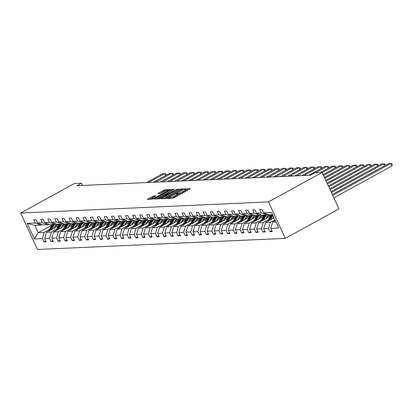 <?xml version="1.0" encoding="UTF-8"?>
<svg xmlns="http://www.w3.org/2000/svg" width="413" height="413" viewBox="0 0 413 413"><rect width="100%" height="100%" fill="white"/><g stroke="black" fill="none" stroke-linecap="round" stroke-linejoin="round"><path stroke-width="0.62" d="M168.241 198.121L167.936 198.446L172.66 198.235L173.981 197.734L189.789 189.056L190.217 188.591L185.499 188.803L184.198 189.459L184.879 189.453A3.459 0.583 -24.8 0 1 185.21 189.541A3.459 0.583 -24.8 0 1 183.491 190.93L182.174 191.653A3.459 0.583 -24.8 0 1 177.946 193.258L176.408 193.64L176.031 193.945L176.712 193.934A3.459 0.583 -24.8 0 1 177.043 194.027A3.459 0.583 -24.8 0 1 175.329 195.416L174.012 196.139A3.459 0.583 -24.8 0 1 169.779 197.744L168.241 198.121M153.584 195.969L147.291 199.34L152.64 199.133L153.961 198.627L170.301 189.521L164.952 189.727L158.272 193.165L157.838 193.63L160.084 193.527L164.064 191.57A2.891 0.485 -24.8 0 1 167.874 190.305A2.891 0.485 -24.8 0 1 166.439 191.462L156.037 197.177A2.891 0.485 -24.8 0 1 152.221 198.441A2.891 0.485 -24.8 0 1 153.662 197.28L155.928 195.896L153.584 195.969L154.039 196.955L149.398 199.278M268.481 201.916L322.145 172.448L315.083 172.763L310.612 175.22L76.906 185.695L81.382 183.238L74.314 183.553L20.65 213.025L268.481 201.916L285.321 238.368L37.495 249.478L20.65 213.025M161.648 198.286L161.215 198.746L166.46 198.514L167.781 198.008L184.121 188.901L178.772 189.108L177.451 189.608L161.648 198.286L161.85 198.72M159.547 198.823L154.199 199.03L170.543 189.918L171.865 189.417L174.209 189.345L167.265 193.294L166.728 193.728L168.323 193.692L177.311 189.195L159.547 198.823M41.919 224.548L40.902 225.106L34.79 225.379L27.217 223.387L35.234 223.03L33.711 219.731L35.972 219.628L37.5 222.927L42.296 222.715L40.773 219.411L43.035 219.313L44.563 222.612L49.364 222.395L47.836 219.096L50.102 218.993L51.625 222.297L56.426 222.08L54.903 218.782L57.164 218.678L58.692 221.977L63.488 221.766L61.965 218.462L64.227 218.363L65.755 221.662L70.556 221.445L69.028 218.147L71.294 218.043L72.817 221.347L77.618 221.131L76.095 217.832L78.356 217.728L79.885 221.027L84.68 220.816L83.158 217.512L85.419 217.414L86.947 220.712L91.748 220.496L90.22 217.197L92.486 217.093L94.009 220.397L98.81 220.181L97.287 216.882L99.548 216.779L101.077 220.077L105.873 219.866L104.35 216.562L106.611 216.464L108.139 219.762L112.94 219.546L111.412 216.247L113.678 216.144L115.201 219.448L120.002 219.231L118.479 215.932L120.741 215.829L122.269 219.127L127.065 218.916L125.542 215.612L127.803 215.514L129.331 218.813L134.132 218.596L132.604 215.297L134.87 215.194L136.393 218.498L141.194 218.281L139.671 214.982L141.933 214.879L143.461 218.178L148.257 217.966L146.734 214.662L149 214.564L150.523 217.863L155.324 217.646L153.796 214.347L156.062 214.244L157.585 217.548L162.386 217.331L160.864 214.032L163.125 213.929L164.653 217.228L169.449 217.016L167.926 213.712L170.192 213.614L171.715 216.913L176.516 216.696L174.988 213.397L177.254 213.294L178.777 216.598L183.579 216.381L182.056 213.082L184.317 212.979L185.845 216.278L190.641 216.066L189.118 212.762L191.384 212.664L192.907 215.963L197.708 215.746L196.18 212.447L198.446 212.349L199.969 215.648L204.771 215.431L203.248 212.132L205.509 212.029L207.037 215.328L211.833 215.116L210.31 211.817L212.576 211.714L214.099 215.013L218.9 214.801L217.372 211.497L219.639 211.399L221.161 214.698L225.963 214.481L224.44 211.182L226.701 211.079L228.229 214.383L233.025 214.166L231.502 210.867L233.768 210.764L235.291 214.063L240.092 213.851L238.564 210.547L240.831 210.449L242.354 213.748L247.155 213.531L245.632 210.232L247.893 210.129L249.421 213.433L254.217 213.216L252.694 209.918L254.96 209.814L256.483 213.113L261.284 212.901L259.756 209.597L262.023 209.499L263.546 212.798L271.563 212.437L278.754 228.007L270.742 228.363L272.265 231.667L269.999 231.765L268.476 228.466L263.675 228.683L265.203 231.982L262.936 232.08L261.414 228.781L256.612 228.998L258.135 232.297L255.874 232.4L254.346 229.096L249.55 229.313L251.073 232.612L248.807 232.715L247.284 229.416L242.483 229.628L244.011 232.932L241.744 233.03L240.221 229.731L235.42 229.948L236.943 233.247L234.682 233.35L233.154 230.046L228.358 230.263L229.881 233.562L227.615 233.665L226.092 230.366L221.291 230.578L222.819 233.882L220.552 233.98L219.029 230.681L214.228 230.898L215.751 234.197L213.49 234.3L211.962 230.996L207.166 231.213L208.689 234.512L206.423 234.615L204.9 231.316L200.099 231.528L201.627 234.832L199.36 234.93L197.837 231.631L193.036 231.848L194.559 235.147L192.298 235.25L190.77 231.946L185.974 232.163L187.497 235.462L185.231 235.565L183.708 232.266L178.906 232.478L180.435 235.782L178.168 235.88L176.645 232.581L171.844 232.798L173.367 236.097L171.106 236.2L169.578 232.896L164.777 233.113L166.305 236.412L164.038 236.515L162.516 233.216L157.714 233.428L159.242 236.732L156.976 236.83L155.453 233.531L150.652 233.748L152.175 237.047L149.914 237.15L148.386 233.846L143.585 234.063L145.113 237.361L142.846 237.465L141.323 234.166L136.522 234.377L138.05 237.681L135.784 237.78L134.261 234.481L129.46 234.698L130.983 237.996L128.722 238.1L127.194 234.796L122.393 235.012L123.921 238.311L121.654 238.415L120.131 235.116L115.33 235.327L116.858 238.631L114.592 238.729L113.069 235.431L108.268 235.647L109.791 238.946L107.53 239.05L106.002 235.746L101.2 235.962L102.729 239.261L100.462 239.364L98.939 236.066L94.138 236.277L95.666 239.581L93.4 239.679L91.877 236.381L87.076 236.597L88.599 239.896L86.338 239.999L84.81 236.695L80.008 236.912L81.537 240.211L79.27 240.314L77.747 237.016L72.946 237.227L74.474 240.526L72.208 240.629L70.685 237.33L65.884 237.547L67.407 240.846L65.146 240.944L63.617 237.645L58.816 237.862L60.344 241.161L58.078 241.264L56.555 237.96L51.754 238.177L53.282 241.476L51.016 241.579L49.493 238.28L44.692 238.492L46.215 241.796L43.954 241.894L42.425 238.595L34.413 238.957L27.217 223.387M40.902 225.106L35.234 223.03M56.514 229.236L51.336 232.08L46.535 232.292L58.295 225.834M61.749 226.36L66.09 223.975M46.535 232.292L44.692 238.492M51.336 232.08L49.493 238.28M48.982 224.228L47.965 224.786L43.169 225.002L37.5 222.927M47.965 224.786L42.296 222.715M63.576 228.921L58.398 231.76L53.597 231.977L65.362 225.519M68.811 226.045L73.153 223.66M53.597 231.977L51.754 238.177M58.398 231.76L56.555 237.96M56.049 223.913L55.032 224.471L50.231 224.687L44.563 222.612M55.032 224.471L49.364 222.395M70.638 228.601L65.466 231.445L60.665 231.662L72.425 225.204M75.878 225.725L80.22 223.34M60.665 231.662L58.816 237.862M65.466 231.445L63.617 237.645M63.112 223.598L62.095 224.156L57.293 224.367L51.625 222.297M62.095 224.156L56.426 222.08M77.706 228.286L72.528 231.13L67.727 231.342L79.487 224.884M82.941 225.41L87.282 223.025M67.727 231.342L65.884 237.547M72.528 231.13L70.685 237.33M70.174 223.278L69.157 223.841L64.361 224.052L58.692 221.977M69.157 223.841L63.488 221.766M84.768 227.971L79.59 230.81L74.789 231.027L86.554 224.569M90.003 225.095L94.345 222.71M74.789 231.027L72.946 237.227M79.59 230.81L77.747 237.016M77.241 222.963L76.224 223.521L71.423 223.738L65.755 221.662M76.224 223.521L70.556 221.445M91.831 227.651L86.658 230.495L81.857 230.712L93.617 224.254M97.07 224.775L101.412 222.395M81.857 230.712L80.008 236.912M86.658 230.495L84.81 236.695M84.304 222.648L83.287 223.206L78.485 223.423L72.817 221.347M83.287 223.206L77.618 221.131M98.898 227.336L93.72 230.18L88.919 230.392L100.679 223.934M104.133 224.46L108.474 222.075M88.919 230.392L87.076 236.597M93.72 230.18L91.877 236.381M91.366 222.328L90.349 222.891L85.553 223.103L79.885 221.027M90.349 222.891L84.68 220.816M105.96 227.021L100.782 229.86L95.981 230.077L107.747 223.619M111.195 224.145L115.537 221.76M95.981 230.077L94.138 236.277M100.782 229.86L98.939 236.066M98.433 222.013L97.416 222.571L92.615 222.788L86.947 220.712M97.416 222.571L91.748 220.496M113.023 226.701L107.85 229.545L103.049 229.762L114.809 223.304M118.263 223.831L122.604 221.445M103.049 229.762L101.2 235.962M107.85 229.545L106.002 235.746M105.496 221.698L104.479 222.256L99.678 222.473L94.009 220.397M104.479 222.256L98.81 220.181M120.09 226.386L114.912 229.23L110.111 229.442L121.871 222.984M125.325 223.51L129.667 221.125M110.111 229.442L108.268 235.647M114.912 229.23L113.069 235.431M112.558 221.378L111.541 221.941L106.745 222.153L101.077 220.077M111.541 221.941L105.873 219.866M127.152 226.071L121.974 228.91L117.173 229.127L128.939 222.669M132.387 223.196L136.729 220.81M117.173 229.127L115.33 235.327M121.974 228.91L120.131 235.116M119.625 221.063L118.608 221.621L113.807 221.838L108.139 219.762M118.608 221.621L112.94 219.546M134.215 225.751L129.042 228.595L124.241 228.812L136.001 222.354M139.455 222.881L143.796 220.496M124.241 228.812L122.393 235.012M129.042 228.595L127.194 234.796M126.688 220.749L125.671 221.306L120.87 221.523L115.201 219.448M125.671 221.306L120.002 219.231M141.282 225.436L136.104 228.281L131.303 228.497L143.063 222.034M146.517 222.561L150.859 220.175M131.303 228.497L129.46 234.698M136.104 228.281L134.261 234.481M133.75 220.428L132.733 220.991L127.937 221.203L122.269 219.127M132.733 220.991L127.065 218.916M148.344 225.121L143.166 227.966L138.365 228.177L150.131 221.719M153.579 222.246L157.921 219.861M138.365 228.177L136.522 234.377M143.166 227.966L141.323 234.166M140.818 220.114L139.8 220.671L134.999 220.888L129.331 218.813M139.8 220.671L134.132 218.596M155.407 224.806L150.234 227.646L145.433 227.862L157.193 221.404M160.647 221.931L164.988 219.546M145.433 227.862L143.585 234.063M150.234 227.646L148.386 233.846M147.88 219.799L146.863 220.356L142.062 220.573L136.393 218.498M146.863 220.356L141.194 218.281M162.474 224.486L157.296 227.331L152.495 227.548L164.255 221.084M167.709 221.611L172.051 219.226M152.495 227.548L150.652 233.748M157.296 227.331L155.453 233.531M154.942 219.484L153.925 220.041L149.129 220.253L143.461 218.178M153.925 220.041L148.257 217.966M169.536 224.171L164.359 227.016L159.557 227.227L171.323 220.769M174.771 221.296L179.113 218.911M159.557 227.227L157.714 233.428M164.359 227.016L162.516 233.216M162.01 219.164L160.993 219.721L156.191 219.938L150.523 217.863M160.993 219.721L155.324 217.646M176.599 223.856L171.426 226.696L166.625 226.913L178.385 220.454M181.839 220.981L186.18 218.596M166.625 226.913L164.777 233.113M171.426 226.696L169.578 232.896M169.072 218.849L168.055 219.406L163.254 219.623L157.585 217.548M168.055 219.406L162.386 217.331M183.666 223.536L178.488 226.381L173.687 226.598L185.447 220.139M188.901 220.661L193.243 218.276M173.687 226.598L171.844 232.798M178.488 226.381L176.645 232.581M176.134 218.534L175.117 219.091L170.321 219.303L164.653 217.228M175.117 219.091L169.449 217.016M190.729 223.221L185.551 226.066L180.749 226.278L192.515 219.819M195.963 220.346L200.305 217.961M180.749 226.278L178.906 232.478M185.551 226.066L183.708 232.266M183.202 218.214L182.185 218.771L177.383 218.988L171.715 216.913M182.185 218.771L176.516 216.696M197.791 222.906L192.618 225.746L187.817 225.963L199.577 219.504M203.031 220.031L207.372 217.646M187.817 225.963L185.974 232.163M192.618 225.746L190.77 231.946M190.264 217.899L189.247 218.456L184.446 218.673L178.777 216.598M189.247 218.456L183.579 216.381M204.858 222.586L199.68 225.431L194.879 225.648L206.639 219.189M210.093 219.711L214.435 217.326M194.879 225.648L193.036 231.848M199.68 225.431L197.837 231.631M197.326 217.584L196.309 218.141L191.513 218.353L185.845 216.278M196.309 218.141L190.641 216.066M211.921 222.271L206.743 225.116L201.942 225.328L213.707 218.869M217.155 219.396L221.497 217.011M201.942 225.328L200.099 231.528M206.743 225.116L204.9 231.316M204.394 217.264L203.377 217.821L198.576 218.038L192.907 215.963M203.377 217.821L197.708 215.746M218.983 221.957L213.81 224.796L209.009 225.013L220.769 218.554M224.223 219.081L228.565 216.696M209.009 225.013L207.166 231.213M213.81 224.796L211.962 230.996M211.456 216.949L210.439 217.506L205.638 217.723L199.969 215.648M210.439 217.506L204.771 215.431M226.05 221.636L220.872 224.481L216.071 224.698L227.831 218.24M231.285 218.761L235.627 216.376M216.071 224.698L214.228 230.898M220.872 224.481L219.029 230.681M218.518 216.634L217.501 217.192L212.705 217.403L207.037 215.328M217.501 217.192L211.833 215.116M233.113 221.322L227.935 224.166L223.139 224.378L234.899 217.919M238.347 218.446L242.694 216.061M223.139 224.378L221.291 230.578M227.935 224.166L226.092 230.366M225.586 216.314L224.569 216.871L219.768 217.088L214.099 215.013M224.569 216.871L218.9 214.801M240.175 221.007L235.002 223.846L230.201 224.063L241.961 217.605M245.415 218.131L249.757 215.746M230.201 224.063L228.358 230.263M235.002 223.846L233.154 230.046M232.648 215.999L231.631 216.557L226.83 216.773L221.161 214.698M231.631 216.557L225.963 214.481M247.242 220.687L242.064 223.531L237.263 223.748L249.024 217.29M252.477 217.811L256.819 215.426M237.263 223.748L235.42 229.948M242.064 223.531L240.221 229.731M239.71 215.684L238.693 216.242L233.897 216.453L228.229 214.383M238.693 216.242L233.025 214.166M254.305 220.372L249.127 223.216L244.331 223.428L256.091 216.97M259.54 217.496L263.886 215.111M244.331 223.428L242.483 229.628M249.127 223.216L247.284 229.416M246.778 215.364L245.761 215.922L240.96 216.138L235.291 214.063M245.761 215.922L240.092 213.851M261.367 220.057L256.194 222.896L251.393 223.113L263.153 216.655M266.607 217.181L270.949 214.796M251.393 223.113L249.55 229.313M256.194 222.896L254.346 229.096M253.84 215.049L252.823 215.607L248.022 215.823L242.354 213.748M252.823 215.607L247.155 213.531M268.435 219.737L263.257 222.581L258.455 222.798L270.216 216.34M258.455 222.798L256.612 228.998M263.257 222.581L261.414 228.781M260.902 214.734L259.885 215.292L255.089 215.509L249.421 213.433M259.885 215.292L254.217 213.216M274.934 219.731L270.319 222.266L265.523 222.478L274.041 217.801M265.523 222.478L263.675 228.683M270.319 222.266L268.476 228.466M267.97 214.414L266.953 214.977L262.152 215.188L256.483 213.113M266.953 214.977L261.284 212.901M275.987 222.013L272.585 222.163L275.352 220.645M272.585 222.163L270.742 228.363M322.145 172.448L338.99 208.901L285.321 238.368M82.399 185.447L81.382 183.238M34.79 225.379L38.156 232.669L44.274 232.395L49.446 229.551M51.919 225.111L38.156 232.669L34.413 238.957M272.616 214.719L269.214 214.874L263.546 212.798M54.686 226.675L59.028 224.29M44.274 232.395L42.425 238.595M271.842 230.753L269.999 231.765M264.779 231.068L262.936 232.08M257.717 231.388L255.874 232.4M250.65 231.703L248.807 232.715M243.587 232.018L241.744 233.03M236.525 232.338L234.682 233.35M229.458 232.653L227.615 233.665M222.395 232.968L220.552 233.98M215.333 233.288L213.49 234.3M208.266 233.603L206.423 234.615M201.203 233.918L199.36 234.93M194.141 234.238L192.298 235.25M187.074 234.553L185.231 235.565M180.011 234.868L178.168 235.88M172.949 235.188L171.106 236.2M165.881 235.503L164.038 236.515M158.819 235.818L156.976 236.83M151.757 236.138L149.914 237.15M144.689 236.453L142.846 237.465M137.627 236.768L135.784 237.78M130.565 237.088L128.722 238.1M123.497 237.403L121.654 238.415M116.435 237.718L114.592 238.729M109.373 238.033L107.53 239.05M102.305 238.353L100.462 239.364M95.243 238.668L93.4 239.679M88.181 238.982L86.338 239.999M81.113 239.303L79.27 240.314M74.051 239.617L72.208 240.629M66.989 239.932L65.146 240.944M59.921 240.252L58.078 241.264M52.859 240.567L51.016 241.579M45.797 240.882L43.954 241.894M171.973 198.266A3.459 0.583 -24.8 0 0 174.467 197.125L174.012 196.139M177.043 194.027L177.502 195.013A3.459 0.583 -24.8 0 1 175.783 196.397L174.467 197.125M185.21 189.541L185.664 190.527A3.459 0.583 -24.8 0 1 183.945 191.916L182.629 192.639A3.459 0.583 -24.8 0 1 178.401 194.244L177.239 194.44M188.669 189.665L185.401 189.959M179.918 190.057L177.91 190.594L163.223 198.658M167.203 197.858L181.999 189.892L182.376 189.588L181.658 189.598A3.459 0.583 -24.8 0 0 177.425 191.204L167.941 196.407A3.459 0.583 -24.8 0 0 166.227 197.796A3.459 0.583 -24.8 0 0 166.558 197.889L167.203 197.858L167.368 198.219M156.31 198.968L170.997 190.904L170.543 189.918M172.557 190.388L170.997 190.904M160.616 196.949A2.891 0.485 -24.8 0 0 159.181 198.106A2.891 0.485 -24.8 0 0 162.99 196.841L167.193 194.394L165.603 194.435L160.616 196.949M165.959 190.687L164.085 191.214L159.846 193.542M168.649 190.563L168.008 190.594M333.874 197.832L391.87 165.985L390.729 163.522L332.739 195.37M274.666 221.022A2.917 2.659 -92.6 0 1 274.738 220.867L275.12 220.139M332.315 194.461L388.468 163.625L391.896 163.641L392.35 164.622L391.87 165.985M272.817 218.472L273.509 217.155A6.99 6.371 -92.6 0 1 273.633 216.923M384.56 165.773L383.667 163.842L331.422 192.53M270.696 219.639L272.373 216.438A8.425 7.677 -92.6 0 1 272.962 215.472M267.603 221.337A2.917 2.659 -92.6 0 1 267.676 221.187L270.112 216.536A8.425 7.677 -92.6 0 1 271.341 214.775M331.004 191.617L381.4 163.94L384.828 163.956L385.288 164.942L385.097 165.474M269.519 220.284L271.511 216.474A8.425 7.677 -92.6 0 1 272.657 214.812M272.203 214.739A8.425 7.677 87.4 0 0 270.969 216.5L268.775 220.692M265.755 218.792L266.442 217.475A6.99 6.371 -92.6 0 1 268.992 214.791M377.492 166.088L376.604 164.157L330.111 189.686M263.633 219.953L265.311 216.753A8.425 7.677 -92.6 0 1 266.545 214.992M260.536 221.652A2.917 2.659 -92.6 0 1 260.613 221.502L263.045 216.856A8.425 7.677 -92.6 0 1 264.279 215.096M329.693 188.777L374.338 164.26L377.766 164.271L378.22 165.257L378.034 165.794M262.456 220.599L264.449 216.789A8.425 7.677 -92.6 0 1 265.683 215.034M265.141 215.054A8.425 7.677 87.4 0 0 263.907 216.815L261.708 221.012M258.688 219.107L259.379 217.79A6.99 6.371 -92.6 0 1 261.925 215.106M370.43 166.403L369.537 164.472L328.8 186.846M256.571 220.268L258.244 217.068A8.425 7.677 -92.6 0 1 259.478 215.307M253.474 221.972A2.917 2.659 -92.6 0 1 253.546 221.817L255.983 217.171A8.425 7.677 -92.6 0 1 257.216 215.41M328.376 185.933L367.276 164.575L370.704 164.591L371.158 165.572L370.967 166.109M255.389 220.919L257.387 217.109A8.425 7.677 -92.6 0 1 258.621 215.349M258.073 215.374A8.425 7.677 87.4 0 0 256.845 217.13L254.645 221.327M251.625 219.422L252.317 218.105A6.99 6.371 -92.6 0 1 254.862 215.421M363.368 166.723L362.475 164.792L327.483 184.002M249.504 220.588L251.181 217.388A8.425 7.677 -92.6 0 1 252.415 215.627M246.411 222.287A2.917 2.659 -92.6 0 1 246.484 222.137L248.92 217.486A8.425 7.677 -92.6 0 1 250.149 215.725M327.065 183.093L360.208 164.89L363.636 164.906L364.096 165.892L363.905 166.424M248.327 221.234L250.319 217.424A8.425 7.677 -92.6 0 1 251.553 215.663M251.011 215.689A8.425 7.677 87.4 0 0 249.777 217.45L247.583 221.642M244.563 219.742L245.25 218.42A6.99 6.371 -92.6 0 1 247.8 215.741M356.3 167.038L355.412 165.107L326.172 181.162M242.441 220.903L244.119 217.703A8.425 7.677 -92.6 0 1 245.353 215.942M239.344 222.602A2.917 2.659 -92.6 0 1 239.421 222.452L241.853 217.806A8.425 7.677 -92.6 0 1 243.087 216.045M325.754 180.249L353.146 165.21L356.574 165.221L357.028 166.207L356.842 166.744M241.264 221.549L243.257 217.739A8.425 7.677 -92.6 0 1 244.491 215.978M243.949 216.004A8.425 7.677 87.4 0 0 242.715 217.765L240.516 221.962M237.496 220.057L238.187 218.74A6.99 6.371 -92.6 0 1 240.733 216.056M349.238 167.353L348.345 165.422L324.861 178.318M235.379 221.218L237.052 218.018A8.425 7.677 -92.6 0 1 238.286 216.257M232.282 222.922A2.917 2.659 -92.6 0 1 232.354 222.767L234.791 218.121A8.425 7.677 -92.6 0 1 236.024 216.36M324.437 177.409L346.084 165.525L349.512 165.541L349.966 166.522L349.775 167.059M234.197 221.869L236.195 218.059A8.425 7.677 -92.6 0 1 237.429 216.298M236.881 216.324A8.425 7.677 87.4 0 0 235.653 218.079L233.453 222.277M230.433 220.372L231.12 219.055A6.99 6.371 -92.6 0 1 233.67 216.371M342.176 167.673L341.283 165.742L323.544 175.479M228.312 221.538L229.989 218.338A8.425 7.677 -92.6 0 1 231.223 216.577M225.219 223.237A2.917 2.659 -92.6 0 1 225.291 223.087L227.728 218.436A8.425 7.677 -92.6 0 1 228.957 216.675M323.126 174.57L339.016 165.84L342.444 165.856L342.904 166.842L342.713 167.373M227.135 222.184L229.127 218.374A8.425 7.677 -92.6 0 1 230.361 216.613M229.819 216.639A8.425 7.677 87.4 0 0 228.585 218.4L226.391 222.592M223.371 220.692L224.058 219.37A6.99 6.371 -92.6 0 1 226.608 216.691M335.108 167.988L334.22 166.057L322.233 172.639M221.249 221.853L222.927 218.653A8.425 7.677 -92.6 0 1 224.161 216.892M218.152 223.552A2.917 2.659 -92.6 0 1 218.229 223.402L220.661 218.756A8.425 7.677 -92.6 0 1 221.895 216.995M320.354 172.526L331.954 166.155L335.382 166.171L335.836 167.157L335.65 167.693M220.072 222.499L222.065 218.689A8.425 7.677 -92.6 0 1 223.299 216.928M222.757 216.954A8.425 7.677 87.4 0 0 221.523 218.714L219.324 222.912M216.304 221.007L216.995 219.69A6.99 6.371 -92.6 0 1 219.54 217.006M328.046 168.303L327.153 166.372L315.553 172.742M214.187 222.168L215.86 218.967A8.425 7.677 -92.6 0 1 217.093 217.207M211.089 223.872A2.917 2.659 -92.6 0 1 211.162 223.717L213.598 219.071A8.425 7.677 -92.6 0 1 214.832 217.31M308.816 175.298L324.892 166.475L328.32 166.491L328.774 167.471L328.583 168.008M213.005 222.819L215.003 219.009A8.425 7.677 -92.6 0 1 216.236 217.248M215.689 217.274A8.425 7.677 87.4 0 0 214.461 219.029L212.261 223.226M209.241 221.322L209.928 220.005A6.99 6.371 -92.6 0 1 212.478 217.321M320.984 168.618L320.09 166.687L304.014 175.515M207.119 222.488L208.797 219.288A8.425 7.677 -92.6 0 1 210.031 217.527M204.027 224.187A2.917 2.659 -92.6 0 1 204.099 224.032L206.536 219.386A8.425 7.677 -92.6 0 1 207.765 217.625M301.753 175.618L317.824 166.79L321.252 166.806L321.712 167.792L321.52 168.323M205.942 223.134L207.935 219.324A8.425 7.677 -92.6 0 1 209.169 217.563M208.627 217.589A8.425 7.677 87.4 0 0 207.393 219.349L205.199 223.541M202.179 221.636L202.866 220.32A6.99 6.371 -92.6 0 1 205.416 217.641M313.916 168.938L313.028 167.007L296.952 175.83M200.057 222.803L201.735 219.602A8.425 7.677 -92.6 0 1 202.969 217.842M196.96 224.502A2.917 2.659 -92.6 0 1 197.037 224.352L199.469 219.701A8.425 7.677 -92.6 0 1 200.703 217.945M294.691 175.933L310.762 167.105L314.19 167.12L314.644 168.106L314.458 168.638M198.88 223.448L200.873 219.639A8.425 7.677 -92.6 0 1 202.107 217.878M201.565 217.904A8.425 7.677 87.4 0 0 200.331 219.664L198.132 223.861M195.112 221.957L195.803 220.64A6.99 6.371 -92.6 0 1 198.348 217.956M306.854 169.253L305.961 167.322L289.89 176.15M192.995 223.118L194.668 219.917A8.425 7.677 -92.6 0 1 195.901 218.157M189.897 224.822A2.917 2.659 -92.6 0 1 189.97 224.667L192.406 220.021A8.425 7.677 -92.6 0 1 193.64 218.26M287.624 176.248L303.7 167.425L307.127 167.441L307.582 168.421L307.391 168.958M191.813 223.769L193.811 219.959A8.425 7.677 -92.6 0 1 195.044 218.198M194.497 218.219A8.425 7.677 87.4 0 0 193.263 219.979L191.069 224.176M188.049 222.271L188.736 220.955A6.99 6.371 -92.6 0 1 191.286 218.27M299.792 169.567L298.898 167.637L282.822 176.465M185.927 223.438L187.605 220.232A8.425 7.677 -92.6 0 1 188.839 218.477M182.835 225.137A2.917 2.659 -92.6 0 1 182.907 224.982L185.344 220.335A8.425 7.677 -92.6 0 1 186.573 218.575M280.561 176.568L296.632 167.74L300.06 167.755L300.519 168.741L300.328 169.273M184.75 224.083L186.743 220.274A8.425 7.677 -92.6 0 1 187.977 218.513M187.435 218.539A8.425 7.677 87.4 0 0 186.201 220.299L184.007 224.491M180.987 222.586L181.674 221.27A6.99 6.371 -92.6 0 1 184.224 218.591M292.724 169.888L291.836 167.957L275.76 176.779M178.865 223.753L180.543 220.552A8.425 7.677 -92.6 0 1 181.777 218.792M175.768 225.452A2.917 2.659 -92.6 0 1 175.845 225.302L178.277 220.65A8.425 7.677 -92.6 0 1 179.51 218.895M273.499 176.883L289.57 168.055L292.998 168.07L293.452 169.056L293.266 169.588M177.688 224.398L179.681 220.588A8.425 7.677 -92.6 0 1 180.915 218.828M180.373 218.854A8.425 7.677 87.4 0 0 179.139 220.614L176.94 224.811M173.919 222.906L174.611 221.59A6.99 6.371 -92.6 0 1 177.156 218.905M285.662 170.202L284.769 168.272L268.698 177.1M171.803 224.068L173.475 220.867A8.425 7.677 -92.6 0 1 174.709 219.107M168.705 225.772A2.917 2.659 -92.6 0 1 168.778 225.617L171.214 220.97A8.425 7.677 -92.6 0 1 172.448 219.21M266.431 177.198L282.507 168.375L285.935 168.385L286.39 169.371L286.199 169.908M170.621 224.718L172.619 220.909A8.425 7.677 -92.6 0 1 173.852 219.148M173.305 219.169A8.425 7.677 87.4 0 0 172.071 220.929L169.877 225.126M166.857 223.221L167.544 221.905A6.99 6.371 -92.6 0 1 170.094 219.22M278.599 170.517L277.706 168.587L261.63 177.414M164.735 224.388L166.413 221.182A8.425 7.677 -92.6 0 1 167.647 219.427M161.643 226.087A2.917 2.659 -92.6 0 1 161.715 225.932L164.147 221.285A8.425 7.677 -92.6 0 1 165.381 219.525M259.369 177.518L275.44 168.69L278.868 168.705L279.327 169.691L279.136 170.223M163.558 225.033L165.551 221.223A8.425 7.677 -92.6 0 1 166.785 219.463M166.243 219.489A8.425 7.677 87.4 0 0 165.009 221.249L162.815 225.441M159.795 223.536L160.481 222.22A6.99 6.371 -92.6 0 1 163.027 219.54M271.532 170.837L270.644 168.907L254.568 177.729M157.673 224.703L159.351 221.502A8.425 7.677 -92.6 0 1 160.585 219.742M154.576 226.401A2.917 2.659 -92.6 0 1 154.653 226.252L157.085 221.6A8.425 7.677 -92.6 0 1 158.318 219.845M252.307 177.833L268.378 169.005L271.806 169.02L272.26 170.006L272.074 170.538M156.491 225.348L158.489 221.538A8.425 7.677 -92.6 0 1 159.723 219.778M159.181 219.804A8.425 7.677 87.4 0 0 157.947 221.564L155.747 225.761M152.727 223.856L153.419 222.54A6.99 6.371 -92.6 0 1 155.964 219.855M264.47 171.152L263.577 169.222L247.506 178.049M150.611 225.018L152.283 221.817A8.425 7.677 -92.6 0 1 153.517 220.057M147.513 226.722A2.917 2.659 -92.6 0 1 147.586 226.567L150.022 221.92A8.425 7.677 -92.6 0 1 151.256 220.16M245.239 178.148L261.315 169.325L264.743 169.335L265.198 170.321L265.007 170.858M149.429 225.668L151.426 221.858A8.425 7.677 -92.6 0 1 152.66 220.098M152.113 220.119A8.425 7.677 87.4 0 0 150.879 221.879L148.685 226.076M145.665 224.171L146.352 222.855A6.99 6.371 -92.6 0 1 148.902 220.17M257.407 171.467L256.514 169.536L240.438 178.364M143.543 225.338L145.221 222.132A8.425 7.677 -92.6 0 1 146.455 220.377M140.451 227.036A2.917 2.659 -92.6 0 1 140.523 226.882L142.955 222.235A8.425 7.677 -92.6 0 1 144.189 220.475M238.177 178.468L254.248 169.64L257.676 169.655L258.135 170.641L257.944 171.173M142.366 225.983L144.359 222.173A8.425 7.677 -92.6 0 1 145.593 220.413M145.051 220.439A8.425 7.677 87.4 0 0 143.817 222.199L141.623 226.391M138.603 224.486L139.289 223.17A6.99 6.371 -92.6 0 1 141.835 220.49M250.34 171.787L249.452 169.857L233.376 178.679M136.481 225.653L138.159 222.452A8.425 7.677 -92.6 0 1 139.387 220.692M133.384 227.351A2.917 2.659 -92.6 0 1 133.461 227.202L135.892 222.55A8.425 7.677 -92.6 0 1 137.126 220.79M231.115 178.783L247.186 169.955L250.614 169.97L251.068 170.956L250.882 171.488M135.299 226.298L137.297 222.488A8.425 7.677 -92.6 0 1 138.531 220.728M137.988 220.754A8.425 7.677 87.4 0 0 136.755 222.514L134.555 226.711M131.535 224.806L132.227 223.49A6.99 6.371 -92.6 0 1 134.772 220.805M243.278 172.102L242.385 170.171L226.314 178.999M129.419 225.968L131.091 222.767A8.425 7.677 -92.6 0 1 132.325 221.007M126.321 227.666A2.917 2.659 -92.6 0 1 126.393 227.517L128.83 222.87A8.425 7.677 -92.6 0 1 130.064 221.11M224.047 179.097L240.123 170.275L243.551 170.285L244.006 171.271L243.815 171.808M128.237 226.618L130.234 222.808A8.425 7.677 -92.6 0 1 131.468 221.048M130.921 221.069A8.425 7.677 87.4 0 0 129.687 222.829L127.493 227.026M124.473 225.121L125.16 223.805A6.99 6.371 -92.6 0 1 127.71 221.12M236.215 172.417L235.322 170.486L219.246 179.314M122.351 226.283L124.029 223.082A8.425 7.677 -92.6 0 1 125.263 221.322M119.259 227.986A2.917 2.659 -92.6 0 1 119.331 227.831L121.763 223.185A8.425 7.677 -92.6 0 1 122.997 221.425M216.985 179.418L233.056 170.59L236.484 170.605L236.943 171.591L236.752 172.123M121.174 226.933L123.167 223.123A8.425 7.677 -92.6 0 1 124.401 221.363M123.859 221.389A8.425 7.677 87.4 0 0 122.625 223.149L120.431 227.341M117.411 225.436L118.097 224.12A6.99 6.371 -92.6 0 1 120.642 221.44M229.148 172.737L228.255 170.806L212.184 179.629M115.289 226.603L116.967 223.402A8.425 7.677 -92.6 0 1 118.195 221.642M112.191 228.301A2.917 2.659 -92.6 0 1 112.269 228.152L114.7 223.5A8.425 7.677 -92.6 0 1 115.934 221.74M209.918 179.732L225.994 170.905L229.421 170.92L229.876 171.906L229.69 172.438M114.107 227.248L116.105 223.438A8.425 7.677 -92.6 0 1 117.338 221.678M116.796 221.704A8.425 7.677 87.4 0 0 115.563 223.464L113.363 227.656M110.343 225.756L111.035 224.44A6.99 6.371 -92.6 0 1 113.58 221.755M222.086 173.052L221.192 171.121L205.122 179.949M108.227 226.918L109.899 223.717A8.425 7.677 -92.6 0 1 111.133 221.957M105.129 228.616A2.917 2.659 -92.6 0 1 105.201 228.466L107.638 223.82A8.425 7.677 -92.6 0 1 108.872 222.06M202.855 180.047L218.931 171.225L222.359 171.235L222.814 172.221L222.622 172.758M107.044 227.568L109.042 223.753A8.425 7.677 -92.6 0 1 110.271 221.998M109.729 222.018A8.425 7.677 87.4 0 0 108.495 223.779L106.301 227.976M103.281 226.071L103.968 224.755A6.99 6.371 -92.6 0 1 106.518 222.07M215.023 173.367L214.13 171.436L198.054 180.264M101.159 227.233L102.837 224.032A8.425 7.677 -92.6 0 1 104.071 222.271M98.067 228.936A2.917 2.659 -92.6 0 1 98.139 228.781L100.571 224.135A8.425 7.677 -92.6 0 1 101.804 222.375M195.793 180.367L211.864 171.54L215.292 171.555L215.751 172.541L215.56 173.073M99.982 227.883L101.975 224.073A8.425 7.677 -92.6 0 1 103.209 222.313M102.667 222.339A8.425 7.677 87.4 0 0 101.433 224.099L99.239 228.291M96.219 226.386L96.905 225.07A6.99 6.371 -92.6 0 1 99.45 222.39M207.956 173.687L207.063 171.756L190.992 180.579M94.097 227.553L95.775 224.352A8.425 7.677 -92.6 0 1 97.003 222.592M90.999 229.251A2.917 2.659 -92.6 0 1 91.077 229.101L93.508 224.45A8.425 7.677 -92.6 0 1 94.742 222.69M188.726 180.682L204.802 171.854L208.229 171.87L208.684 172.856L208.498 173.388M92.915 228.198L94.913 224.388A8.425 7.677 -92.6 0 1 96.146 222.628M95.604 222.653A8.425 7.677 87.4 0 0 94.371 224.414L92.171 228.606M89.151 226.706L89.843 225.39A6.99 6.371 -92.6 0 1 92.388 222.705M200.894 174.002L200 172.071L183.93 180.899M87.035 227.868L88.707 224.667A8.425 7.677 -92.6 0 1 89.941 222.906M83.937 229.566A2.917 2.659 -92.6 0 1 84.009 229.416L86.446 224.77A8.425 7.677 -92.6 0 1 87.68 223.01M181.663 180.997L197.739 172.175L201.167 172.185L201.621 173.171L201.43 173.708M85.852 228.518L87.85 224.703A8.425 7.677 -92.6 0 1 89.079 222.948M88.537 222.968A8.425 7.677 87.4 0 0 87.303 224.729L85.109 228.926M82.089 227.021L82.776 225.704A6.99 6.371 -92.6 0 1 85.326 223.02M193.831 174.317L192.938 172.386L176.862 181.214M79.967 228.183L81.645 224.982A8.425 7.677 -92.6 0 1 82.879 223.221M76.875 229.886A2.917 2.659 -92.6 0 1 76.947 229.731L79.379 225.085A8.425 7.677 -92.6 0 1 80.612 223.325M174.601 181.317L190.672 172.489L194.1 172.505L194.559 173.486L194.368 174.023M78.79 228.833L80.783 225.023A8.425 7.677 -92.6 0 1 82.017 223.263M81.475 223.288A8.425 7.677 87.4 0 0 80.241 225.044L78.047 229.241M75.027 227.336L75.713 226.019A6.99 6.371 -92.6 0 1 78.258 223.34M186.764 174.637L185.871 172.706L169.8 181.529M72.905 228.503L74.583 225.302A8.425 7.677 -92.6 0 1 75.811 223.541M69.807 230.201A2.917 2.659 -92.6 0 1 69.885 230.051L72.316 225.4A8.425 7.677 -92.6 0 1 73.55 223.639M167.533 181.632L183.609 172.804L187.037 172.82L187.492 173.806L187.306 174.338M71.723 229.148L73.721 225.338A8.425 7.677 -92.6 0 1 74.954 223.578M74.412 223.603A8.425 7.677 87.4 0 0 73.178 225.364L70.979 229.556M67.959 227.656L68.651 226.339A6.99 6.371 -92.6 0 1 71.196 223.655M179.701 174.952L178.808 173.021L162.737 181.849M65.843 228.817L67.515 225.617A8.425 7.677 -92.6 0 1 68.749 223.856M62.745 230.516A2.917 2.659 -92.6 0 1 62.817 230.366L65.254 225.72A8.425 7.677 -92.6 0 1 66.488 223.96M160.471 181.947L176.547 173.124L179.975 173.135L180.429 174.121L180.238 174.658M64.66 229.463L66.658 225.653A8.425 7.677 -92.6 0 1 67.887 223.898M67.345 223.918A8.425 7.677 87.4 0 0 66.111 225.679L63.917 229.876M60.897 227.971L61.583 226.654A6.99 6.371 -92.6 0 1 64.134 223.97M172.639 175.267L171.746 173.336L155.67 182.164M58.775 229.132L60.453 225.932A8.425 7.677 -92.6 0 1 61.687 224.171M55.683 230.836A2.917 2.659 -92.6 0 1 55.755 230.681L58.187 226.035A8.425 7.677 -92.6 0 1 59.42 224.274M153.409 182.267L169.48 173.439L172.908 173.455L173.367 174.436L173.176 174.973M57.598 229.783L59.591 225.973A8.425 7.677 -92.6 0 1 60.825 224.213M60.283 224.238A8.425 7.677 87.4 0 0 59.049 225.994L56.849 230.191M53.829 228.286L54.521 226.969A6.99 6.371 -92.6 0 1 57.066 224.285M165.572 175.587L164.679 173.656L148.608 182.479M51.713 229.452L53.391 226.252A8.425 7.677 -92.6 0 1 54.619 224.491M48.615 231.151A2.917 2.659 -92.6 0 1 48.693 231.001L51.124 226.35A8.425 7.677 -92.6 0 1 52.358 224.589M146.341 182.582L162.417 173.754L165.845 173.77L166.3 174.756L166.114 175.288M50.531 230.098L52.528 226.288A8.425 7.677 -92.6 0 1 53.762 224.527M53.22 224.553A8.425 7.677 87.4 0 0 51.986 226.314L49.787 230.506M170.058 198.348L169.779 197.744M175.783 196.397L175.329 195.416M177.786 194.275L177.332 193.289M178.401 194.244L177.946 193.258M182.629 192.639L182.174 191.653M183.945 191.916L183.491 190.93M185.953 189.789L185.499 188.803M169.449 198.379L169.17 197.77M177.91 190.594L177.451 189.608M179.232 190.088L178.772 189.108M182.474 189.944L182.345 189.655M166.811 198.436L166.558 197.889M154.937 199.03L154.736 198.596M172.319 190.398L171.865 189.417M167.11 194.368L166.831 193.759M168.519 194.12L168.323 193.692M158.473 193.599L158.272 193.165M164.085 191.214L163.631 190.228M165.406 190.708L164.952 189.727M148.024 199.34L147.828 198.906M152.717 197.455L152.258 196.469M271.511 216.474L272.373 216.438M270.112 216.536L270.969 216.5M264.449 216.789L265.311 216.753M263.045 216.856L263.907 216.815M257.387 217.109L258.244 217.068M255.983 217.171L256.845 217.13M250.319 217.424L251.181 217.388M248.92 217.486L249.777 217.45M243.257 217.739L244.119 217.703M241.853 217.806L242.715 217.765M236.195 218.059L237.052 218.018M234.791 218.121L235.653 218.079M229.127 218.374L229.989 218.338M227.728 218.436L228.585 218.4M222.065 218.689L222.927 218.653M220.661 218.756L221.523 218.714M215.003 219.009L215.86 218.967M213.598 219.071L214.461 219.029M207.935 219.324L208.797 219.288M206.536 219.386L207.393 219.349M200.873 219.639L201.735 219.602M199.469 219.701L200.331 219.664M193.811 219.959L194.668 219.917M192.406 220.021L193.263 219.979M186.743 220.274L187.605 220.232M185.344 220.335L186.201 220.299M179.681 220.588L180.543 220.552M178.277 220.65L179.139 220.614M172.619 220.909L173.475 220.867M171.214 220.97L172.071 220.929M165.551 221.223L166.413 221.182M164.147 221.285L165.009 221.249M158.489 221.538L159.351 221.502M157.085 221.6L157.947 221.564M151.426 221.858L152.283 221.817M150.022 221.92L150.879 221.879M144.359 222.173L145.221 222.132M142.955 222.235L143.817 222.199M137.297 222.488L138.159 222.452M135.892 222.55L136.755 222.514M130.234 222.808L131.091 222.767M128.83 222.87L129.687 222.829M123.167 223.123L124.029 223.082M121.763 223.185L122.625 223.149M116.105 223.438L116.967 223.402M114.7 223.5L115.563 223.464M109.042 223.753L109.899 223.717M107.638 223.82L108.495 223.779M101.975 224.073L102.837 224.032M100.571 224.135L101.433 224.099M94.913 224.388L95.775 224.352M93.508 224.45L94.371 224.414M87.85 224.703L88.707 224.667M86.446 224.77L87.303 224.729M80.783 225.023L81.645 224.982M79.379 225.085L80.241 225.044M73.721 225.338L74.583 225.302M72.316 225.4L73.178 225.364M66.658 225.653L67.515 225.617M65.254 225.72L66.111 225.679M59.591 225.973L60.453 225.932M58.187 226.035L59.049 225.994M52.528 226.288L53.391 226.252M51.124 226.35L51.986 226.314M182.525 189.913L182.376 189.588M166.553 198.503L166.227 197.796M167.022 194.368L166.728 193.728M159.511 198.823L159.181 198.106M167.363 194.755L167.193 194.394M152.547 199.138L152.221 198.441M168.127 190.847L167.874 190.305"/></g></svg>
